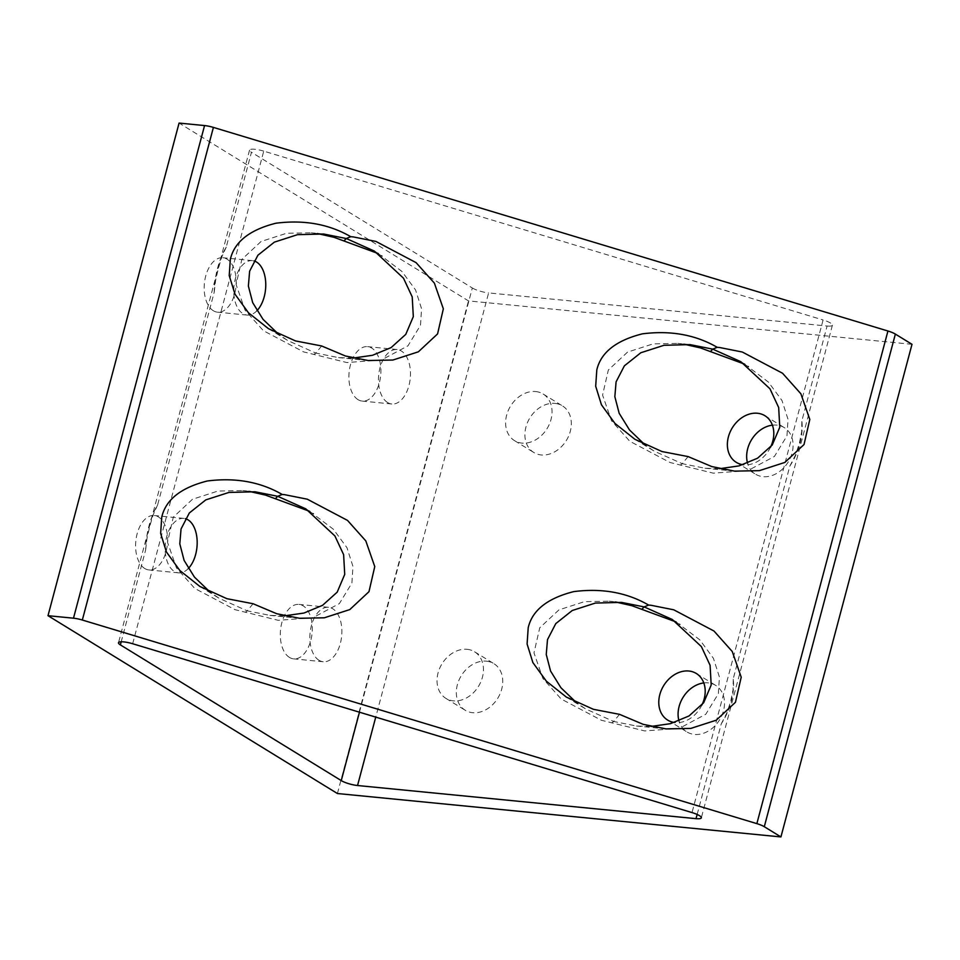 <?xml version="1.0" encoding="UTF-8"?>
<svg xmlns="http://www.w3.org/2000/svg" width="960" height="960" viewBox="0 0 960 960"><rect width="100%" height="100%" fill="white"/><g stroke="black" fill="none" stroke-linecap="round" stroke-linejoin="round"><path stroke-width="0.72" stroke-dasharray="4.8 3.6" d="M359.46 712.2L472.332 287.988L251.46 152.268L226.236 247.068A60.78 35.256 95.6 0 0 214.188 292.332L157.644 504.828A60.78 35.256 95.6 0 0 145.608 550.104L121.2 641.796M157.644 504.828L153.216 514.74L149.856 525.936L147.072 537.816L145.608 550.104M226.236 247.068L221.796 256.98L218.448 268.176L215.652 280.044L214.188 292.332M378.288 253.596L401.952 271.476L415.548 289.944L421.548 308.676L420.492 325.296L407.952 345.84L381.516 359.928L346.86 362.556L303.576 351.888L263.352 330.672L245.052 310.176L236.1 284.484L241.872 259.392L261.072 241.488L286.536 233.28L311.328 232.8L317.472 233.568M313.812 354.504L315.816 353.088L287.772 340.548L278.52 334.2M744.744 364.212L768.42 382.092L782.016 400.56L788.016 419.292L786.948 435.912L774.408 456.456L747.972 470.544L713.316 473.172L670.032 462.504L629.808 441.288L611.52 420.792L602.568 395.1L608.34 370.008L627.54 352.116L653.004 343.896L677.796 343.416L683.94 344.184M680.268 465.12L682.284 463.704L654.228 451.164L644.988 444.816M309.696 511.356L333.372 529.248L346.968 547.704L352.968 566.436L351.9 583.068L339.36 603.6L312.924 617.7L278.268 620.328L234.984 609.66L194.76 588.432L176.472 567.948L167.52 542.256L173.292 517.164L192.492 499.26L217.944 491.052L242.748 490.572L248.892 491.34M245.22 612.264L247.236 610.86L219.18 598.32L209.94 591.972M676.164 621.984L699.828 639.864L713.424 658.32L719.424 677.052L718.368 693.684L705.816 714.216L679.392 728.316L644.736 730.944L601.452 720.276L561.228 699.048L542.928 678.564L533.976 652.872L539.748 627.78L558.948 609.876L584.412 601.668L609.204 601.188L615.348 601.956M611.688 722.88L613.692 721.476L585.648 708.936L576.396 702.588M697.14 814.464L721.248 723.852A60.78 47.652 -58.4 0 0 733.284 678.588L789.828 466.092A60.78 47.652 -58.4 0 0 801.876 420.828L827.1 326.028L488.616 292.908L375.744 717.12M789.828 466.092L795.48 455.1L799.296 443.532L801.612 432.036L801.876 420.828M721.248 723.852L726.876 712.896L730.716 701.28L733.032 689.82L733.284 678.588M144.744 568.5A27.348 15.864 -84.4 0 1 136.32 537.456A27.348 15.864 -84.4 0 1 154.26 515.496A27.348 15.864 -84.4 0 1 158.46 516.948A27.348 15.864 -84.4 0 1 166.872 547.992A27.348 15.864 -84.4 0 1 148.932 569.94A27.348 15.864 -84.4 0 1 144.744 568.5M188.328 568.512A27.348 15.864 -84.4 0 1 178.5 572.844A27.348 15.864 -84.4 0 1 174.312 571.392A27.348 15.864 -84.4 0 1 165.888 540.348A27.348 15.864 -84.4 0 1 183.828 518.388A27.348 15.864 -84.4 0 1 185.352 518.676M358.032 399.648A27.348 15.864 -84.4 0 1 349.62 368.604A27.348 15.864 -84.4 0 1 367.56 346.644A27.348 15.864 -84.4 0 1 371.748 348.096A27.348 15.864 -84.4 0 1 380.16 379.14A27.348 15.864 -84.4 0 1 362.22 401.088A27.348 15.864 -84.4 0 1 358.032 399.648M387.6 402.54A27.348 15.864 -84.4 0 1 379.188 371.496A27.348 15.864 -84.4 0 1 397.128 349.536A27.348 15.864 -84.4 0 1 401.316 350.988A27.348 15.864 -84.4 0 1 409.728 382.032A27.348 15.864 -84.4 0 1 391.788 403.992A27.348 15.864 -84.4 0 1 387.6 402.54M213.324 310.728A27.348 15.864 -84.4 0 1 204.912 279.684A27.348 15.864 -84.4 0 1 222.852 257.736A27.348 15.864 -84.4 0 1 227.04 259.176A27.348 15.864 -84.4 0 1 235.464 290.22A27.348 15.864 -84.4 0 1 217.524 312.18A27.348 15.864 -84.4 0 1 213.324 310.728M256.908 310.752A27.348 15.864 -84.4 0 1 247.092 315.072A27.348 15.864 -84.4 0 1 242.892 313.632A27.348 15.864 -84.4 0 1 234.48 282.588A27.348 15.864 -84.4 0 1 252.42 260.628A27.348 15.864 -84.4 0 1 253.932 260.904M289.44 657.408A27.348 15.864 -84.4 0 1 281.028 626.364A27.348 15.864 -84.4 0 1 298.968 604.416A27.348 15.864 -84.4 0 1 303.168 605.856A27.348 15.864 -84.4 0 1 311.58 636.9A27.348 15.864 -84.4 0 1 293.64 658.86A27.348 15.864 -84.4 0 1 289.44 657.408M319.008 660.3A27.348 15.864 -84.4 0 1 310.596 629.256A27.348 15.864 -84.4 0 1 328.536 607.308A27.348 15.864 -84.4 0 1 332.736 608.748A27.348 15.864 -84.4 0 1 341.148 639.792A27.348 15.864 -84.4 0 1 323.208 661.752A27.348 15.864 -84.4 0 1 319.008 660.3M772.392 425.16A27.348 21.444 121.6 0 1 776.736 425.1A27.348 21.444 121.6 0 1 784.2 427.572A27.348 21.444 121.6 0 1 790.44 457.692A27.348 21.444 121.6 0 1 763.02 476.664A27.348 21.444 121.6 0 1 755.556 474.192A27.348 21.444 121.6 0 1 747.552 463.14M770.532 447.192A27.348 21.444 121.6 0 1 743.724 464.808A27.348 21.444 121.6 0 1 743.064 464.724M486.396 661.164A27.348 21.444 121.6 0 1 493.86 663.636A27.348 21.444 121.6 0 1 500.1 693.756A27.348 21.444 121.6 0 1 472.68 712.716A27.348 21.444 121.6 0 1 465.216 710.244A27.348 21.444 121.6 0 1 458.976 680.136A27.348 21.444 121.6 0 1 486.396 661.164M467.1 649.308A27.348 21.444 121.6 0 1 474.564 651.78A27.348 21.444 121.6 0 1 480.804 681.9A27.348 21.444 121.6 0 1 453.384 700.86A27.348 21.444 121.6 0 1 445.92 698.388A27.348 21.444 121.6 0 1 439.68 668.28A27.348 21.444 121.6 0 1 467.1 649.308M703.8 682.932A27.348 21.444 121.6 0 1 708.144 682.872A27.348 21.444 121.6 0 1 715.608 685.344A27.348 21.444 121.6 0 1 721.86 715.452A27.348 21.444 121.6 0 1 694.428 734.424A27.348 21.444 121.6 0 1 686.976 731.952A27.348 21.444 121.6 0 1 678.972 720.9M701.94 704.952A27.348 21.444 121.6 0 1 675.144 722.568A27.348 21.444 121.6 0 1 674.484 722.496M554.976 403.404A27.348 21.444 121.6 0 1 562.44 405.876A27.348 21.444 121.6 0 1 568.68 435.984A27.348 21.444 121.6 0 1 541.26 454.956A27.348 21.444 121.6 0 1 533.796 452.484A27.348 21.444 121.6 0 1 527.556 422.364A27.348 21.444 121.6 0 1 554.976 403.404M535.68 391.548A27.348 21.444 121.6 0 1 543.144 394.02A27.348 21.444 121.6 0 1 549.396 424.128A27.348 21.444 121.6 0 1 521.964 443.1A27.348 21.444 121.6 0 1 514.512 440.628A27.348 21.444 121.6 0 1 508.26 410.508A27.348 21.444 121.6 0 1 535.68 391.548M472.332 287.988A12.156 2.688 -165.1 0 0 488.616 292.908M827.1 326.028A12.156 2.688 -165.1 0 0 832.416 325.2A12.156 2.688 -165.1 0 0 823.092 319.968L692.016 812.58M132.66 643.74L263.736 151.128L823.092 319.968M263.736 151.128A12.156 2.688 -165.1 0 0 249.564 150.108A12.156 2.688 -165.1 0 0 251.46 152.268M912 344.304L468.492 300.9L179.076 123.072M337.416 793.524L468.492 300.9M619.536 714.348L613.692 721.476L636.42 726L651.084 726.444M253.068 603.732L247.236 610.86L269.952 615.384L284.616 615.828M688.116 456.588L682.284 463.704L705 468.228L719.664 468.684M321.66 345.972L315.816 353.088L338.544 357.612L353.208 358.068M353.148 236.892L350.388 236.628M719.604 347.508L716.844 347.244M284.556 494.664L281.796 494.388M651.024 605.28L648.264 605.004M183.828 518.388L154.26 515.496M397.128 349.536L367.56 346.644M252.42 260.628L222.852 257.736M328.536 607.308L298.968 604.416M764.904 415.716L784.2 427.572M474.564 651.78L493.86 663.636M696.312 673.488L715.608 685.344M543.144 394.02L562.44 405.876M832.416 325.2L701.34 817.824M566.352 697.08L585.648 708.936M672.228 619.452L680.22 624.36M199.884 586.464L219.18 598.32M305.772 508.836L313.764 513.744M634.932 439.308L654.228 451.164M740.82 361.68L748.812 366.6M268.476 328.692L287.772 340.548M374.352 251.064L382.344 255.984M249.564 150.108L118.488 642.732M514.512 440.628L533.796 452.484M667.68 720.096L686.976 731.952M445.92 698.388L465.216 710.244M736.26 462.336L755.556 474.192M323.208 661.752L293.64 658.86M247.092 315.072L217.524 312.18M391.788 403.992L362.22 401.088M178.5 572.844L148.932 569.94M621.456 602.388L609.204 601.188M665.988 728.892L636.42 726M255 491.772L242.748 490.572M299.52 618.276L269.952 615.384M690.048 344.616L677.796 343.416M734.568 471.132L705.012 468.228M323.58 234L311.328 232.8M368.112 360.516L338.544 357.612"/><path stroke-width="1.44" d="M353.208 358.068L372.528 355.284L391.128 347.58L405.78 334.368L413.316 316.62L412.212 296.892L403.488 278.184L374.352 251.064L346.308 238.524L350.736 236.688L353.148 236.892L375.876 241.416L416.1 262.644L434.388 283.14L443.34 308.82L437.568 333.924L418.368 351.816L392.904 360.036L368.112 360.516L345.384 355.98L321.66 345.972L295.524 340.932L268.476 328.692L248.496 312.816L234.996 294.192L229.224 275.616L230.328 259.368C234.36 241.932 249.54 229.884 275.88 223.224C304.02 219.624 328.968 224.1 350.736 236.688L350.388 236.628M719.664 468.684L738.984 465.9L757.584 458.196L772.248 444.984L779.772 427.236L778.668 407.508L769.956 388.8L740.82 361.68L712.764 349.14L717.204 347.304L719.604 347.508L742.332 352.032L782.556 373.26L800.856 393.756L809.808 419.436L804.024 444.54L784.836 462.432L759.372 470.652L734.568 471.132L711.852 466.596L688.116 456.588L661.992 451.548L634.932 439.308L614.964 423.432L601.452 404.808L595.692 386.232L596.796 369.984C600.816 352.548 615.996 340.5 642.336 333.852C670.476 330.24 695.436 334.716 717.204 347.304L716.844 347.244M284.616 615.828L303.936 613.056L322.536 605.352L337.2 592.14L344.724 574.392L343.62 554.664L334.908 535.956L305.772 508.836L277.716 496.296L282.156 494.448L284.556 494.664L307.284 499.188L347.508 520.404L365.808 540.9L374.76 566.592L368.976 591.684L349.788 609.588L324.324 617.796L299.52 618.276L276.804 613.752L253.068 603.732L226.932 598.692L199.884 586.464L179.916 570.588L166.404 551.952L160.644 533.376L161.748 517.14C165.768 499.692 180.948 487.644 207.288 480.996C235.428 477.384 260.388 481.872 282.156 494.448L281.796 494.388M651.084 726.444L670.404 723.672L689.004 715.968L703.656 702.756L711.192 685.008L710.088 665.28L701.364 646.572L672.228 619.452L644.184 606.912L648.612 605.064L651.024 605.28L673.752 609.804L713.976 631.02L732.264 651.516L741.216 677.208L735.444 702.3L716.244 720.204L690.78 728.412L665.988 728.892L643.26 724.368L619.536 714.348L593.4 709.308L566.352 697.08L546.372 681.204L532.872 662.568L527.1 644.004L528.204 627.756C532.236 610.308 547.416 598.272 573.756 591.612C601.896 588 626.844 592.488 648.612 605.064L648.264 605.004M185.352 518.676A27.348 15.864 -84.4 0 1 188.028 519.84A27.348 15.864 -84.4 0 1 197.184 542.328A27.348 15.864 -84.4 0 1 188.328 568.512M253.932 260.904A27.348 15.864 -84.4 0 1 256.608 262.08A27.348 15.864 -84.4 0 1 265.764 284.556A27.348 15.864 -84.4 0 1 256.908 310.752M743.064 464.724A27.348 21.444 121.6 0 1 736.26 462.336A27.348 21.444 121.6 0 1 730.02 432.216A27.348 21.444 121.6 0 1 757.44 413.256A27.348 21.444 121.6 0 1 764.904 415.716A27.348 21.444 121.6 0 1 770.532 447.192M674.484 722.496A27.348 21.444 121.6 0 1 667.68 720.096A27.348 21.444 121.6 0 1 661.428 689.976A27.348 21.444 121.6 0 1 688.86 671.016A27.348 21.444 121.6 0 1 696.312 673.488A27.348 21.444 121.6 0 1 701.94 704.952M895.368 334.092L764.292 826.704A12.156 2.688 -165.1 0 0 756.864 823.632L887.94 331.008A12.156 2.688 14.9 0 1 895.368 334.092L912 344.304L780.924 836.928L337.416 793.524L48 615.696L73.488 618.192L204.564 125.568A12.156 2.688 14.9 0 1 213.408 127.404L887.94 331.008M357.54 785.52A12.156 2.688 14.9 0 1 341.256 780.6L120.384 644.892A12.156 2.688 14.9 0 1 118.488 642.732A12.156 2.688 14.9 0 1 132.66 643.74L692.016 812.58A12.156 2.688 14.9 0 1 701.34 817.824A12.156 2.688 14.9 0 1 696.024 818.652L357.54 785.52L375.744 717.12M213.408 127.404L82.332 620.028A12.156 2.688 -165.1 0 0 73.488 618.192M48 615.696L179.076 123.072L204.564 125.568M615.348 601.956L631.932 605.712L676.164 621.984M317.472 233.568L334.056 237.324L378.288 253.596M683.94 344.184L700.524 347.94L744.744 364.212M248.892 491.34L265.464 495.096L309.696 511.356M82.332 620.028L756.864 823.632M764.292 826.704L780.924 836.928M678.972 720.9A27.348 21.444 121.6 0 1 703.8 682.932M747.552 463.14A27.348 21.444 121.6 0 1 772.392 425.16M576.396 702.588L560.904 687.72L550.572 671.04L546.252 654.468L547.5 639.612L555.792 623.592L572.244 610.512L595.38 603.06L621.456 602.388L644.184 606.912L641.928 609.204M209.94 591.972L194.448 577.104L184.116 560.424L179.796 543.852L181.044 528.996L189.336 512.976L205.776 499.896L228.912 492.444L255 491.772L277.716 496.296L275.472 498.588M644.988 444.816L629.496 429.948L619.164 413.28L614.844 396.696L616.092 381.84L624.384 365.832L640.824 352.752L663.972 345.3L690.048 344.616L712.764 349.14L710.52 351.444M278.52 334.2L263.028 319.332L252.696 302.664L248.376 286.08L249.624 271.224L257.916 255.216L274.368 242.136L297.504 234.672L323.58 234L346.308 238.524L344.052 240.828M341.256 780.6L359.46 712.2M696.024 818.652L697.14 814.464M121.2 641.796L120.384 644.892"/></g></svg>
